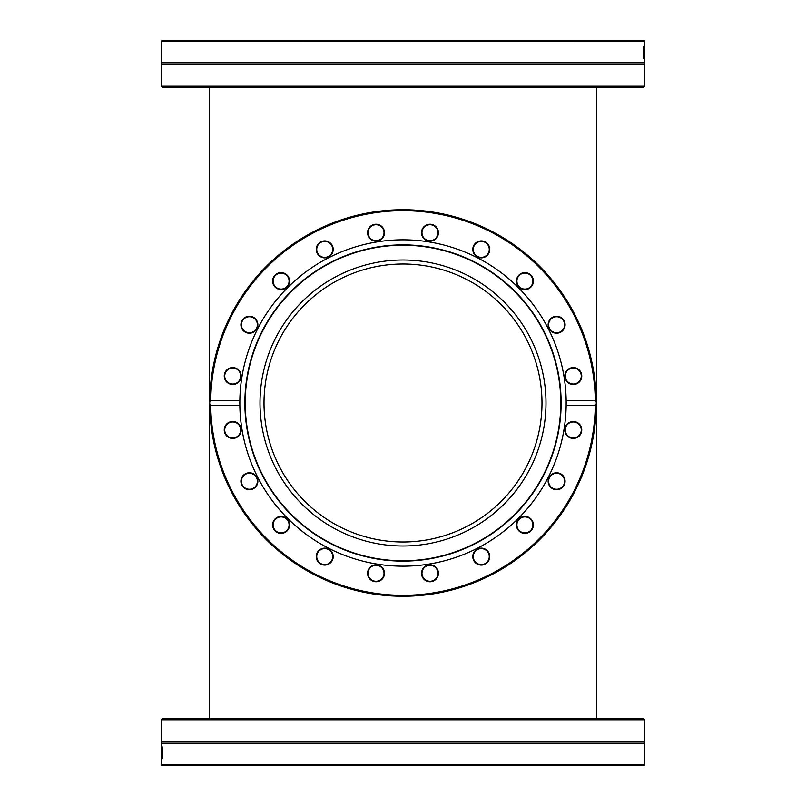 <?xml version="1.0" encoding="UTF-8"?>
<svg xmlns="http://www.w3.org/2000/svg" width="806" height="806" viewBox="0 0 806 806"><rect width="100%" height="100%" fill="white"/><g stroke="black" fill="none" stroke-linecap="round" stroke-linejoin="round"><path stroke-width="1.21" d="M644.8 719.818L643.853 718.861L162.147 718.861L161.2 719.818L644.8 719.818L644.8 741.349L161.2 741.349L161.2 754.567A3996.229 3873.414 -0.7 0 1 161.21 747.071L161.22 747.071A2655.236 2531.052 3.2 0 0 161.26 753.791A2676.736 2552.078 -4.8 0 1 161.321 747.071L161.361 747.071A3933.129 3807.07 9.1 0 0 161.452 755.786L161.391 755.786A4863.555 4737.99 -171 0 1 161.331 749.036A2833.634 2708.906 174.6 0 0 161.271 755.786L161.25 755.786A2697.249 2573.205 -177.2 0 1 161.21 749.036A5483.278 5360.847 177.9 0 0 161.2 755.786L161.2 755.786A3996.229 3873.414 -0.7 0 1 161.2 754.567M161.2 764.753L162.167 765.7L643.833 765.7L644.8 764.753L161.2 764.753M644.8 741.349L644.8 743.213L161.2 743.213M162.006 748.442L162.006 747.071L162.651 747.071L162.651 758.688L162.006 748.442M161.563 747.112L161.684 756.028L161.764 747.112M162.48 748.442L162.651 747.071M161.855 752.401L161.855 751.273M161.2 755.786L161.2 764.562M644.8 41.247L643.833 40.3L162.167 40.3L161.2 41.438L644.8 41.247M162.147 87.139L643.853 87.139L644.8 86.182L161.2 86.182L162.147 87.139M644.8 50.254A3996.229 3873.414 179.1 0 1 644.79 58.274A2655.236 2531.021 -176.7 0 0 644.74 51.554A2676.736 2552.038 175.1 0 1 644.679 58.274L644.629 58.274A3933.129 3806.99 -170.7 0 0 644.538 49.559L644.609 49.559A4863.555 4737.9 9.2 0 1 644.659 56.309A2833.634 2708.865 -5.5 0 0 644.719 49.559L644.75 49.559A2697.249 2573.185 2.9 0 1 644.78 56.309A5483.278 5360.827 -2.2 0 0 644.8 49.559L644.8 49.559A3996.229 3873.414 179.1 0 1 644.8 50.254L644.8 62.787L161.2 62.787L161.2 86.182M644.427 58.223L644.316 49.307L644.226 58.223M643.984 56.894L643.984 58.274L643.339 58.274L643.339 46.657L643.984 56.894M644.8 62.787L644.8 64.651L161.2 64.651M643.339 56.894L643.339 58.274M644.135 52.944L644.135 54.062M644.8 49.559L644.8 41.438M596.44 87.139L596.44 718.861M437.87 233.972A8 8 0 0 1 424.933 238.939A8 8 0 0 1 427.099 225.257A8 8 0 0 1 437.87 233.972M488.396 253.024A8 8 0 0 1 474.563 253.749A8 8 0 0 1 480.85 241.407A8 8 0 0 1 488.396 253.024M530.56 286.745A8 8 0 0 1 517.18 283.168A8 8 0 0 1 526.973 273.365A8 8 0 0 1 530.56 286.745M560.241 331.86A8 8 0 0 1 548.624 324.314A8 8 0 0 1 560.966 318.027A8 8 0 0 1 560.241 331.86M574.527 383.928A8 8 0 0 1 565.812 373.168A8 8 0 0 1 579.494 371.002A8 8 0 0 1 574.527 383.928M572.028 437.87A8 8 0 0 1 567.061 424.933A8 8 0 0 1 580.743 427.099A8 8 0 0 1 572.028 437.87M552.976 488.396A8 8 0 0 1 552.251 474.563A8 8 0 0 1 564.593 480.85A8 8 0 0 1 552.976 488.396M519.255 530.56A8 8 0 0 1 522.832 517.18A8 8 0 0 1 532.635 526.973A8 8 0 0 1 519.255 530.56M474.14 560.241A8 8 0 0 1 481.686 548.624A8 8 0 0 1 487.973 560.966A8 8 0 0 1 474.14 560.241M422.072 574.527A8 8 0 0 1 432.832 565.812A8 8 0 0 1 434.998 579.494A8 8 0 0 1 422.072 574.527M368.13 572.028A8 8 0 0 1 381.067 567.061A8 8 0 0 1 378.901 580.743A8 8 0 0 1 368.13 572.028M317.604 552.976A8 8 0 0 1 331.437 552.251A8 8 0 0 1 325.15 564.593A8 8 0 0 1 317.604 552.976M275.44 519.255A8 8 0 0 1 288.82 522.832A8 8 0 0 1 279.027 532.635A8 8 0 0 1 275.44 519.255M245.759 474.14A8 8 0 0 1 257.376 481.686A8 8 0 0 1 245.034 487.973A8 8 0 0 1 245.759 474.14M231.473 422.072A8 8 0 0 1 240.188 432.832A8 8 0 0 1 226.506 434.998A8 8 0 0 1 231.473 422.072M233.972 368.13A8 8 0 0 1 238.939 381.067A8 8 0 0 1 225.257 378.901A8 8 0 0 1 233.972 368.13M253.024 317.604A8 8 0 0 1 253.749 331.437A8 8 0 0 1 241.407 325.15A8 8 0 0 1 253.024 317.604M286.745 275.44A8 8 0 0 1 283.168 288.82A8 8 0 0 1 273.365 279.027A8 8 0 0 1 286.745 275.44M331.86 245.759A8 8 0 0 1 324.314 257.376A8 8 0 0 1 318.027 245.034A8 8 0 0 1 331.86 245.759M438.333 234.042A8.473 8.473 0 0 0 426.938 224.814A8.473 8.473 0 0 0 424.641 239.301A8.473 8.473 0 0 0 438.333 234.042M210.719 400.713A192.302 192.302 0 0 1 403 210.698A192.302 192.302 0 0 1 595.281 400.713L596.249 401.972A193.249 193.249 0 0 0 403 209.751A193.249 193.249 0 0 0 212.129 433.235A193.249 193.249 0 0 0 417.649 595.694A193.249 193.249 0 0 0 596.249 404.028L595.281 405.287A192.302 192.302 0 0 1 403 595.302A192.302 192.302 0 0 1 210.719 405.287L209.751 404.028L209.751 401.972L210.719 400.713L239.845 400.713L239.845 405.287A163.165 163.165 0 0 0 414.667 565.752A163.165 163.165 0 0 0 566.155 405.287L566.155 400.713A163.165 163.165 0 0 0 403 239.835A163.165 163.165 0 0 0 239.845 400.713M566.155 400.713L595.281 400.713M488.819 253.235A8.473 8.473 0 0 0 480.829 240.923A8.473 8.473 0 0 0 474.16 254.001A8.473 8.473 0 0 0 488.819 253.235M560.462 332.284A8.473 8.473 0 0 0 561.228 317.624A8.473 8.473 0 0 0 548.151 324.284A8.473 8.473 0 0 0 560.462 332.284M234.042 367.667A8.473 8.473 0 0 0 224.814 379.062A8.473 8.473 0 0 0 239.301 381.359A8.473 8.473 0 0 0 234.042 367.667M287.087 275.098A8.473 8.473 0 0 0 272.912 278.896A8.473 8.473 0 0 0 283.289 289.273A8.473 8.473 0 0 0 287.087 275.098M384.402 231.393A8.473 8.473 0 0 0 370.7 226.133A8.473 8.473 0 0 0 372.997 240.631A8.473 8.473 0 0 0 384.402 231.393M332.284 245.538A8.473 8.473 0 0 0 317.624 244.772A8.473 8.473 0 0 0 324.284 257.849A8.473 8.473 0 0 0 332.284 245.538M253.235 317.181A8.473 8.473 0 0 0 240.923 325.171A8.473 8.473 0 0 0 254.001 331.84A8.473 8.473 0 0 0 253.235 317.181M574.607 384.402A8.473 8.473 0 0 0 579.867 370.7A8.473 8.473 0 0 0 565.369 372.997A8.473 8.473 0 0 0 574.607 384.402M530.902 287.087A8.473 8.473 0 0 0 527.104 272.912A8.473 8.473 0 0 0 516.727 283.289A8.473 8.473 0 0 0 530.902 287.087M571.958 438.333A8.473 8.473 0 0 0 581.186 426.938A8.473 8.473 0 0 0 566.699 424.641A8.473 8.473 0 0 0 571.958 438.333M595.281 405.287L566.155 405.287A163.165 163.165 0 0 1 403 566.165A163.165 163.165 0 0 1 239.845 405.287L210.719 405.287M552.765 488.819A8.473 8.473 0 0 0 565.077 480.829A8.473 8.473 0 0 0 551.999 474.16A8.473 8.473 0 0 0 552.765 488.819M473.716 560.462A8.473 8.473 0 0 0 488.376 561.228A8.473 8.473 0 0 0 481.716 548.151A8.473 8.473 0 0 0 473.716 560.462M367.667 571.958A8.473 8.473 0 0 0 379.062 581.186A8.473 8.473 0 0 0 381.359 566.699A8.473 8.473 0 0 0 367.667 571.958M275.098 518.913A8.473 8.473 0 0 0 278.896 533.088A8.473 8.473 0 0 0 289.273 522.711A8.473 8.473 0 0 0 275.098 518.913M231.393 421.598A8.473 8.473 0 0 0 226.133 435.3A8.473 8.473 0 0 0 240.631 433.003A8.473 8.473 0 0 0 231.393 421.598M245.538 473.716A8.473 8.473 0 0 0 244.772 488.376A8.473 8.473 0 0 0 257.849 481.716A8.473 8.473 0 0 0 245.538 473.716M317.181 552.765A8.473 8.473 0 0 0 325.171 565.077A8.473 8.473 0 0 0 331.84 551.999A8.473 8.473 0 0 0 317.181 552.765M421.598 574.607A8.473 8.473 0 0 0 435.3 579.867A8.473 8.473 0 0 0 433.003 565.369A8.473 8.473 0 0 0 421.598 574.607M518.913 530.902A8.473 8.473 0 0 0 533.088 527.104A8.473 8.473 0 0 0 522.711 516.727A8.473 8.473 0 0 0 518.913 530.902M383.928 231.473A8 8 0 0 1 373.168 240.188A8 8 0 0 1 371.002 226.506A8 8 0 0 1 383.928 231.473M596.249 401.972L596.249 404.028A193.249 193.249 0 0 0 596.249 403.967A3193.835 785.618 -0 0 0 596.249 401.972M209.751 401.972A193.249 193.249 0 0 0 209.751 404.028M595.956 413.7L595.997 412.823A193.249 193.249 0 0 1 595.926 414.113L595.644 418.254M595.997 412.974L595.926 414.163M595.836 390.396L595.725 388.804M595.614 387.384L595.543 386.527M594.909 380.291L594.798 379.344M566.155 405.116A163.165 163.165 0 0 0 566.155 400.884A163.165 163.165 0 0 1 566.155 405.116M239.845 400.884A163.165 163.165 0 0 0 239.835 403A163.165 163.165 0 0 1 239.845 400.884M239.835 404.088A163.165 163.165 0 0 0 239.845 405.116A163.165 163.165 0 0 1 239.835 404.088M411.04 245.084A158.117 158.117 0 0 0 262.222 474.996A158.117 158.117 0 0 0 535.738 488.92A158.117 158.117 0 0 0 411.04 245.084M411.02 245.437A157.764 157.764 0 0 0 262.534 474.835A157.764 157.764 0 0 0 535.446 488.728A157.764 157.764 0 0 0 411.02 245.437M410.274 260.197A142.984 142.984 0 0 0 275.692 468.105A142.984 142.984 0 0 0 523.034 480.698A142.984 142.984 0 0 0 410.274 260.197M541.985 403A138.985 138.985 0 0 1 403 541.985A138.985 138.985 0 0 1 264.015 403A138.985 138.985 0 0 1 403 264.015A138.985 138.985 0 0 1 541.985 403M161.2 719.818L161.2 741.349M644.8 743.213L644.8 764.562M161.2 41.438L161.2 62.787M644.8 64.651L644.8 86.182M209.56 87.139L209.56 718.861"/></g></svg>
